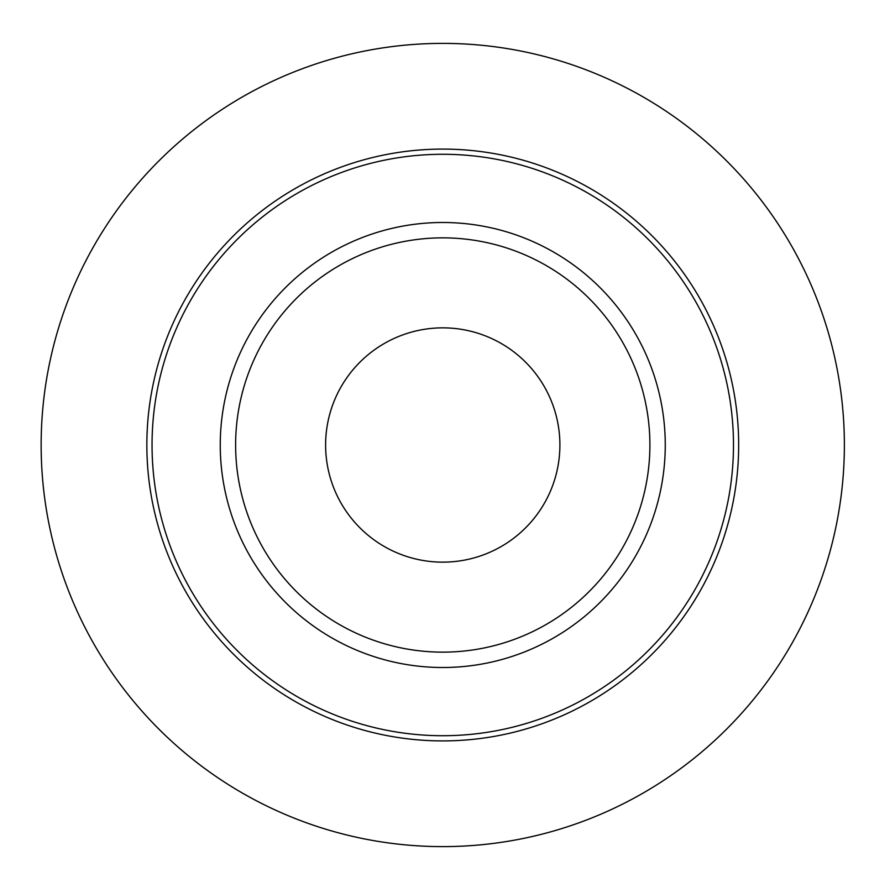 <?xml version="1.0" encoding="UTF-8"?>
<svg xmlns="http://www.w3.org/2000/svg" width="890" height="890" viewBox="0 0 890 890"><rect width="100%" height="100%" fill="white"/><g stroke="black" fill="none" stroke-linecap="round" stroke-linejoin="round"><path stroke-width="1.33" d="M559.899 445A117.135 117.135 0 0 0 384.191 343.551A117.135 117.135 0 0 0 384.191 546.449A117.135 117.135 0 0 0 559.899 445M649.9 445A207.148 207.148 0 0 0 339.19 265.609A207.148 207.148 0 0 0 339.19 624.391A207.148 207.148 0 0 0 649.9 445M665.264 445A222.511 222.511 0 0 0 331.503 252.304A222.511 222.511 0 0 0 331.503 637.696A222.511 222.511 0 0 0 665.264 445M733.482 445A290.73 290.73 0 0 0 297.394 193.23A290.73 290.73 0 0 0 297.394 696.77A290.73 290.73 0 0 0 733.482 445M844.376 445A401.624 401.624 0 0 0 241.946 97.188A401.624 401.624 0 0 0 241.946 792.812A401.624 401.624 0 0 0 844.376 445M738.667 445A295.914 295.914 0 0 0 294.801 188.736A295.914 295.914 0 0 0 294.801 701.264A295.914 295.914 0 0 0 738.667 445"/></g></svg>
